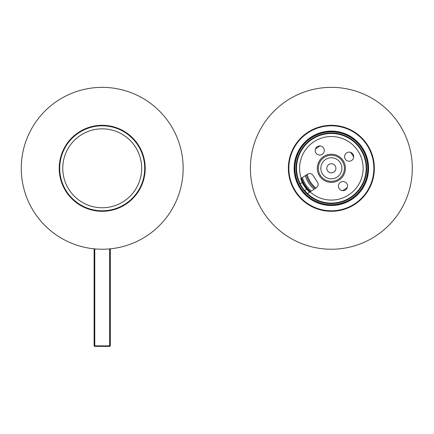 <?xml version="1.0" encoding="UTF-8"?>
<svg xmlns="http://www.w3.org/2000/svg" width="434" height="434" viewBox="0 0 434 434"><rect width="100%" height="100%" fill="white"/><g stroke="black" fill="none" stroke-linecap="round" stroke-linejoin="round"><path stroke-width="0.65" d="M412.3 168.294A80.941 80.941 0 0 0 290.889 98.198A80.941 80.941 0 0 0 290.889 238.396A80.941 80.941 0 0 0 412.3 168.294M288.36 168.294A42.999 42.999 0 0 1 352.858 131.057A42.999 42.999 0 0 1 352.858 205.537A42.999 42.999 0 0 1 288.36 168.294M176.98 137.29A80.941 80.941 0 0 0 37.98 119.046A80.941 80.941 0 0 0 91.677 248.552A80.941 80.941 0 0 0 176.98 137.29M62.491 184.77A42.999 42.999 0 0 1 107.811 125.665A42.999 42.999 0 0 1 136.336 194.459A42.999 42.999 0 0 1 62.491 184.77M339.166 188.573A4.552 4.552 0 0 1 342.73 181.537A4.552 4.552 0 0 1 347.043 188.139A4.552 4.552 0 0 1 339.166 188.573M315.925 153.001A4.552 4.552 0 0 1 319.489 145.965A4.552 4.552 0 0 1 323.802 152.567A4.552 4.552 0 0 1 315.925 153.001M345.334 159.164A4.552 4.552 0 0 1 348.893 152.128A4.552 4.552 0 0 1 353.211 158.73A4.552 4.552 0 0 1 345.334 159.164M307.451 174.251L301.212 178.325A31.769 31.769 0 0 1 332.336 136.542A31.769 31.769 0 0 1 360.833 180.159A31.769 31.769 0 0 1 310.066 191.877L316.305 187.803A4.047 4.047 0 0 0 317.476 182.199L313.05 175.423A4.047 4.047 0 0 0 307.451 174.251M304.63 190.591A34.807 34.807 0 0 0 362.998 182.795A34.807 34.807 0 0 0 330.795 133.498A34.807 34.807 0 0 0 304.63 190.591L306.681 189.257A32.376 32.376 0 0 1 302.254 182.481L300.203 183.815L298.608 180.077A34.807 34.807 0 0 1 332.146 133.498A34.807 34.807 0 0 1 363.54 181.553A34.807 34.807 0 0 1 307.413 193.553L304.63 190.591M301.104 178.396L300.729 178.792L302.254 182.481M306.681 189.257L309.442 192.132L310.418 191.649A31.367 31.367 0 0 1 301.565 178.092M307.511 193.548L310.066 191.877L307.413 193.553M338.498 179.226A13.053 13.053 0 0 1 318.328 169.016A13.053 13.053 0 0 1 337.251 156.652A13.053 13.053 0 0 1 338.498 179.226A13.053 13.053 0 0 0 342.285 161.16A13.053 13.053 0 0 0 324.22 157.368A13.053 13.053 0 0 0 320.433 175.434M333.849 172.108A4.552 4.552 0 0 1 326.813 168.549A4.552 4.552 0 0 1 333.415 164.236A4.552 4.552 0 0 1 333.849 172.108M306.333 174.978A25.899 25.899 0 0 0 315.187 188.53M302.373 177.566A30.429 30.429 0 0 0 311.227 191.117M314.162 189.202A27.071 27.071 0 0 1 305.308 175.651M301.478 178.152A31.465 31.465 0 0 0 310.332 191.703M309.887 191.985A31.97 31.97 0 0 1 301.039 178.445M345.269 134.632A36.423 36.423 0 0 0 297.697 154.39A36.423 36.423 0 0 0 317.449 201.962A36.423 36.423 0 0 0 365.021 182.204A36.423 36.423 0 0 0 345.269 134.632M110.144 248.85L110.144 345.86A0.505 0.494 90 0 1 109.65 346.37L94.623 346.37L94.78 345.86L109.65 345.86L109.65 248.894M95.637 125.8L95.637 126.316L95.637 125.8M108.788 125.8L108.788 126.316M144.706 168.294A42.494 42.494 0 0 0 80.968 131.497A42.494 42.494 0 0 0 80.968 205.098A42.494 42.494 0 0 0 144.706 168.294M62.756 168.294A39.461 39.461 0 0 1 102.212 128.838A39.461 39.461 0 0 1 141.674 168.294A39.461 39.461 0 0 1 102.212 207.756A39.461 39.461 0 0 1 62.756 168.294M373.853 168.294A42.494 42.494 0 0 0 331.359 125.8A42.494 42.494 0 0 0 288.865 168.294A42.494 42.494 0 0 0 331.359 210.794A42.494 42.494 0 0 0 373.853 168.294M331.359 131.366A36.928 36.928 0 0 0 294.431 168.294A36.928 36.928 0 0 0 331.359 205.228A36.928 36.928 0 0 0 368.287 168.294A36.928 36.928 0 0 0 331.359 131.366M368.575 168.294A37.215 37.215 0 0 0 312.751 136.064A37.215 37.215 0 0 0 312.751 200.53A37.215 37.215 0 0 0 368.575 168.294M319.587 175.987A14.062 14.062 0 0 1 330.583 154.254A14.062 14.062 0 0 1 343.907 174.647A14.062 14.062 0 0 1 319.587 175.987M301.798 187.607A35.311 35.311 0 0 1 329.411 133.037A35.311 35.311 0 0 1 362.862 184.238A35.311 35.311 0 0 1 301.798 187.607M337.115 177.105A10.524 10.524 0 0 0 336.111 158.909A10.524 10.524 0 0 0 320.851 168.875A10.524 10.524 0 0 0 337.115 177.105M320.189 145.981A24.955 24.955 0 0 0 315.404 149.106M307.169 174.43A24.955 24.955 0 0 0 316.023 187.987M342.524 190.613A24.955 24.955 0 0 0 347.309 187.488M353.677 157.13A24.955 24.955 0 0 0 350.547 152.345M109.65 346.37L109.65 345.86L110.307 345.86L110.307 248.834M94.118 248.834L94.118 345.86L94.281 248.85M94.78 248.894L94.78 345.86L94.281 345.86A0.505 0.494 90 0 0 94.78 346.37M110.307 210.528L110.307 210.013M94.118 210.528L94.118 210.013M110.307 345.86L109.802 346.37M94.118 345.86L94.623 346.37"/></g></svg>
